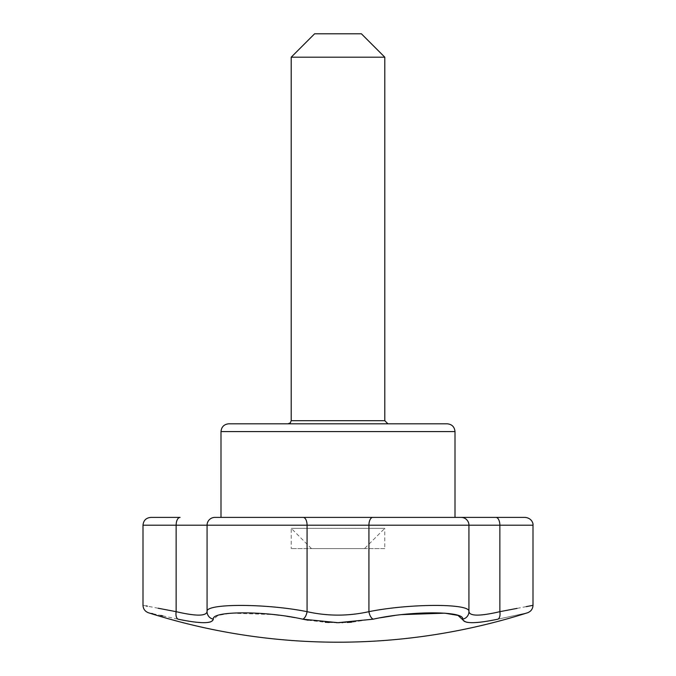 <?xml version="1.0" encoding="UTF-8"?>
<svg xmlns="http://www.w3.org/2000/svg" width="676" height="676" viewBox="0 0 676 676"><rect width="100%" height="100%" fill="white"/><g stroke="black" fill="none" stroke-linecap="round" stroke-linejoin="round"><path stroke-width="0.51" stroke-dasharray="3.38 2.54" d="M228.801 423.801L447.199 423.801M387.923 423.801L288.077 423.801L387.923 423.801M483.636 621.759L497.925 619.182A7.799 3.87 -102.2 0 0 499.86 611.67C480.146 616.258 469.837 616.258 468.933 611.67C471.197 603.355 410.273 603.33 368.927 611.67C348.351 616.258 327.733 616.258 307.073 611.67C265.871 603.355 204.82 603.33 207.067 611.67C206.214 616.258 195.905 616.258 176.14 611.67L176.14 525.201A7.799 3.938 90 0 1 180.078 517.402L150.799 517.402M462.79 619.799L466.465 622.173M468.299 622.478L471.468 622.672M472.913 622.68L477.332 622.461M481.591 622.021L483.416 621.785M525.201 517.402L461.125 517.402A7.799 7.799 -90 0 1 468.933 525.201L468.933 611.67A7.799 7.664 -1.5 0 1 462.688 619.182M352.483 622.123L380.174 617.796M394.649 615.498L401.857 614.611M373.236 619.182A7.799 3.802 77.9 0 1 368.927 611.67L368.927 525.201L533.001 525.201M294.609 617.577L302.764 619.182A7.799 3.802 102.1 0 0 307.073 611.67L307.073 525.201L368.927 525.201A7.799 3.87 -90 0 1 372.797 517.402L303.203 517.402A7.799 3.87 -90 0 1 307.073 525.201L207.067 525.201A7.799 7.799 90 0 1 214.875 517.402A7.799 7.799 90 0 0 207.067 525.201L142.999 525.201M308.129 620.222L325.198 622.25M329.246 622.478L333.344 622.621M333.733 622.638L336.403 622.672M339.42 622.68L342.073 622.638M342.647 622.621L347.202 622.461M351.512 622.199L352.179 622.148M497.925 619.182C536.845 610.749 536.845 610.749 497.925 619.182M148.433 612.76L151.635 613.453M152.793 613.707L160.736 615.43M162.705 615.861L178.075 619.182A7.799 3.87 102.2 0 1 176.14 611.67M183.872 620.357L195.702 622.173M201.516 622.63L204.49 622.68M204.583 622.672L207.878 622.461M209.23 622.241L209.839 622.097M210.65 621.861L217.985 615.405L231.158 613.174L274.05 614.602M279.095 615.202L286.801 616.284M290.317 616.842L291.44 617.027M213.312 619.182A7.799 7.664 1.5 0 1 207.067 611.67L207.067 525.201M526.241 606.625L517.064 608.383M158.176 608.239L147.368 606.169M146.269 605.958L142.999 605.324M221.001 517.402L303.203 517.402M372.797 517.402L461.125 517.402M314.602 33.8L361.398 33.8M291.204 57.198L384.796 57.198M364.516 548.599L311.484 548.599L364.516 548.599L384.796 528.319L291.204 528.319L384.796 528.319L384.796 548.599L291.204 548.599L384.796 548.599M311.484 548.599L291.204 528.319L291.204 548.599M221.001 431.601L454.999 431.601M499.86 611.67L499.86 525.201A7.799 3.938 -90 0 0 495.922 517.402M291.204 420.683L384.796 420.683"/><path stroke-width="1.01" d="M447.199 423.801L228.801 423.801C224.06 424.266 221.466 426.86 221.001 431.601L454.999 431.601C454.534 426.86 451.94 424.266 447.199 423.801M401.857 614.611L444.783 613.174L458.007 615.405L462.79 619.799M466.465 622.173L468.096 622.452M471.468 622.672L472.913 622.68M477.332 622.461L479.968 622.207M480.29 622.173L481.591 622.021M380.174 617.796L394.649 615.498M517.064 608.383L499.86 611.67C543.394 603.338 543.394 603.338 499.86 611.67L499.86 525.201L533.001 525.201C533.398 523.858 531.995 518.095 525.201 517.402L214.875 517.402L221.001 517.402L221.001 431.601M462.688 619.182A7.799 7.664 178.5 0 0 468.933 611.67L468.933 525.201A7.799 7.799 90 0 0 461.125 517.402A7.799 7.799 90 0 1 468.933 525.201L307.073 525.201L307.073 611.67A7.799 3.802 102.1 0 1 302.764 619.182C265.998 610.766 211.233 610.741 213.312 619.182A7.799 7.664 -178.5 0 1 207.067 611.67C204.803 603.355 265.727 603.33 307.073 611.67C327.649 616.258 348.267 616.258 368.927 611.67C410.129 603.355 471.18 603.33 468.933 611.67C469.786 616.258 480.095 616.258 499.86 611.67A7.799 3.87 77.8 0 1 497.925 619.182C536.845 610.749 536.845 610.749 497.925 619.182C475.456 623.83 463.711 623.83 462.688 619.182C464.792 610.766 410.138 610.741 373.236 619.182L338 622.68L302.764 619.182L308.129 620.222M325.198 622.25L328.756 622.452M328.79 622.461L329.246 622.478M336.403 622.672L339.42 622.68M342.073 622.638L342.647 622.621M347.202 622.461L351.512 622.199M213.312 619.182C212.34 623.83 200.595 623.83 178.075 619.182C139.155 610.749 139.155 610.749 178.075 619.182L183.872 620.357M151.635 613.453L152.793 613.707M160.736 615.43L162.705 615.861M195.702 622.173L201.516 622.63M207.878 622.461L209.23 622.241M209.839 622.097L210.65 621.861M274.05 614.602L276.611 614.898M276.983 614.94L279.095 615.202M286.801 616.284L290.317 616.842M291.44 617.027L294.609 617.577M178.075 619.182A7.799 3.87 -77.8 0 1 176.14 611.67L176.14 525.201L142.999 525.201L142.999 605.324C143.211 608.975 145.027 611.45 148.433 612.76A624.979 624.979 0 0 0 527.567 612.76C530.973 611.45 532.789 608.975 533.001 605.324L526.241 606.625M142.999 525.201C143.464 520.461 146.058 517.867 150.799 517.402L180.078 517.402A7.799 3.938 -90 0 0 176.14 525.201L207.067 525.201L207.067 611.67C206.163 616.258 195.854 616.258 176.14 611.67C132.606 603.338 132.606 603.338 176.14 611.67L158.176 608.239M147.368 606.169L146.269 605.958M372.797 517.402A7.799 3.87 -90 0 0 368.927 525.201L368.927 611.67A7.799 3.802 77.9 0 0 373.236 619.182M454.999 517.402L454.999 431.601M384.796 57.198L361.398 33.8L314.602 33.8L291.204 57.198L384.796 57.198L384.796 420.683L291.204 420.683L291.204 57.198M387.923 423.801L384.796 420.683M207.067 525.201A7.799 7.799 -90 0 1 214.875 517.402A7.799 7.799 -90 0 0 207.067 525.201L307.073 525.201A7.799 3.87 -90 0 0 303.203 517.402M468.933 525.201L499.86 525.201A7.799 3.938 90 0 0 495.922 517.402M533.001 525.201L533.001 605.324M291.204 420.683L290.3 422.872L288.077 423.801"/></g></svg>

